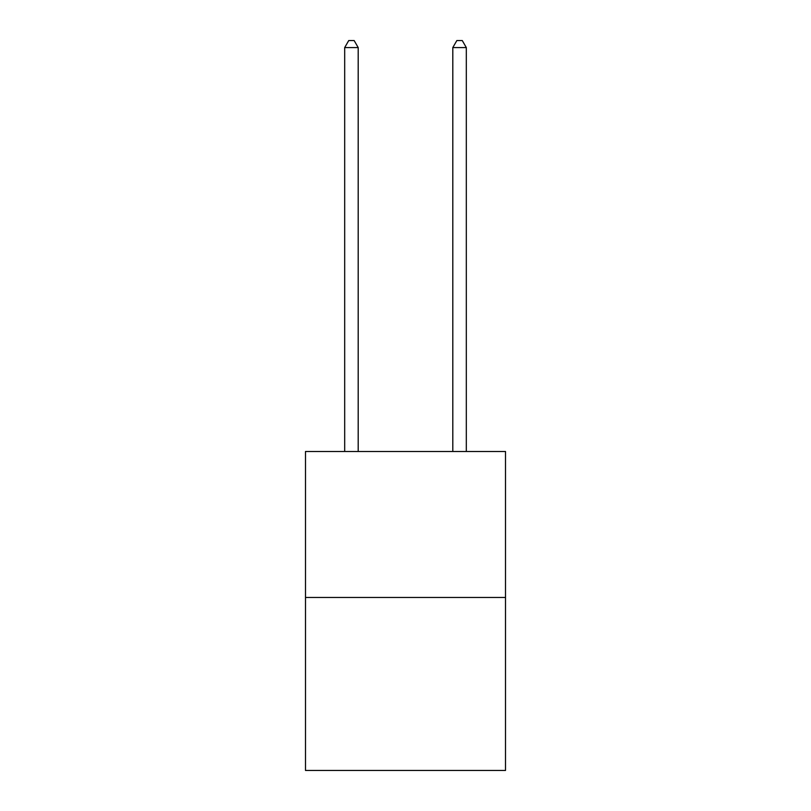 <?xml version="1.0" encoding="UTF-8"?>
<svg xmlns="http://www.w3.org/2000/svg" width="811" height="811" viewBox="0 0 811 811"><rect width="100%" height="100%" fill="white"/><g stroke="black" fill="none" stroke-linecap="round" stroke-linejoin="round"><path stroke-width="1.22" d="M505.506 597.464L505.506 451.504L305.494 451.504L305.494 770.45L505.506 770.45L505.506 597.464L305.494 597.464M358.198 451.504L358.198 47.575L344.685 47.575L344.685 451.504M344.685 47.575L348.74 40.55L354.143 40.55L358.198 47.575M466.315 451.504L466.315 47.575L452.802 47.575L452.802 451.504M452.802 47.575L456.857 40.55L462.26 40.55L466.315 47.575"/></g></svg>
